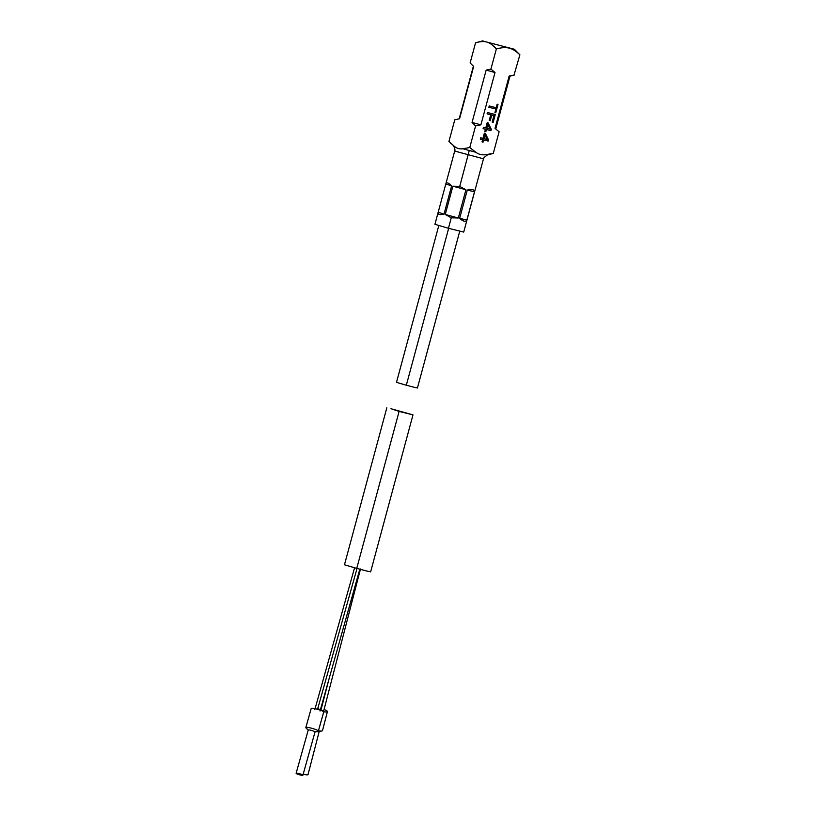 <?xml version="1.0" encoding="UTF-8"?>
<svg xmlns="http://www.w3.org/2000/svg" width="816" height="816" viewBox="0 0 816 816"><rect width="100%" height="100%" fill="white"/><g stroke="black" fill="none" stroke-linecap="round" stroke-linejoin="round"><path stroke-width="1.22" d="M476.044 42.667L475.565 42.799C480.257 41.443 484.061 41.208 486.979 42.106L514.437 49.266L486.979 42.106C489.906 42.932 493.037 45.206 496.363 48.929C501.585 47.522 505.849 47.257 509.143 48.113C512.448 48.909 516.038 51.133 519.894 54.815L514.437 49.276M519.894 54.815L514.019 75.092M499.117 131.794L495.026 128.377L499.117 131.794L493.282 153.408L487.305 154.999L485.612 154.693L493.282 153.408M454.787 119.779L459.551 118.759L454.787 119.779L448.953 141.392L454.216 146.186C456.838 148.41 459.724 149.267 462.886 148.747L469.761 147.533L475.595 125.909L480.889 124.838L495.006 72.512L486.163 70.115L490.916 69.095L495.006 72.512M475.565 42.799L470.118 62.965L473.668 66.433L471.597 64.505M459.551 118.759L473.668 66.433M480.889 124.838L472.046 122.441L475.595 125.909M472.046 122.441L486.163 70.115M496.363 48.929L490.916 69.095M444.006 214.108L438.182 212.272C437.651 214.516 439.6 215.128 444.006 214.108L451.636 185.854C448.361 182.631 446.423 182.019 445.801 184.018L434.928 224.308L448.443 228.276L451.258 217.811L445.261 214.465L452.88 186.211L459.734 186.415L469.271 150.501L475.81 152.245L469.761 147.533M475.81 152.245C478.686 154.397 481.95 155.213 485.612 154.693M495.026 128.377L509.153 76.051L514.447 74.98M494.924 112.526L495.761 112.741L497.995 104.458L497.158 104.244L496.22 107.732L489.212 105.978L488.855 107.294L495.873 109.038L494.924 112.526M487.448 112.526L487.091 113.832L490.763 114.75L489.233 120.421L490.243 120.666L491.773 114.995L493.935 115.546L492.17 122.084L493.17 122.329L495.292 114.485L487.448 112.526M490.936 130.621L491.293 129.305L488.192 122.951L487.193 122.696L485.785 127.928L483.449 127.347L483.092 128.653L485.428 129.244L484.847 131.417L485.846 131.672L486.428 129.489L490.936 130.621L490.946 129.203L487.856 122.869M488.111 141.086L488.468 139.771L485.377 133.416L484.367 133.161L482.96 138.394L480.624 137.812L480.267 139.118L482.603 139.709L482.021 141.882L483.021 142.137L483.613 139.954L488.111 141.086L488.121 139.669L485.041 133.334M486.785 128.183L487.784 124.481L489.957 128.979L486.438 128.081L487.784 124.481M483.959 138.649L484.959 134.946L487.132 139.444L483.613 138.547L484.959 134.946M509.153 76.051L509.98 76.163L495.883 128.489M459.734 186.415L465.936 189.74L458.306 218.005L451.258 217.811M448.443 228.276L463.712 232.081L483.48 158.814L484.031 157.519L487.305 154.999M467.272 190.087L459.653 218.351C463.253 221.534 465.661 222.105 466.874 220.055L474.494 191.791C474.422 189.608 472.015 189.047 467.272 190.087L474.494 191.791M459.653 218.351L466.874 220.055M483.48 158.814L454.696 151.052L445.801 184.018L451.636 185.854M452.88 186.211L465.936 189.74M445.261 214.465L458.306 218.005M448.657 228.337L406.327 385.234L414.12 387.274L417.435 387.998L459.796 231.02M406.327 385.234L396.494 382.347L438.855 225.369M495.761 112.741L497.648 104.366M495.873 109.038L488.866 107.273M489.243 120.401L489.896 120.564L491.426 114.893L493.935 115.546M492.181 122.063L492.823 122.227L494.945 114.393M487.101 113.812L490.763 114.75M483.103 128.642L485.428 129.244M484.847 131.407L485.5 131.57L486.081 129.387L490.589 130.519M480.277 139.108L482.603 139.709M482.021 141.872L482.674 142.035L483.266 139.852L487.764 140.984M399.106 411.417L390.976 408.714L412.988 414.865L399.106 411.417L356.745 568.395L366.486 570.945L370.637 571.853L412.988 414.865M356.745 568.395L344.464 564.784L386.825 407.806M323.564 711.736A6.508 1.265 -165.5 0 0 327.41 711.634A6.508 1.265 14.5 0 0 327.44 711.562A6.508 1.265 14.5 0 0 324.064 709.502M318.811 708.145A6.508 1.265 14.5 0 0 318.22 708.053M360.488 568.997L323.779 710.593A2.713 0.53 -165.5 0 1 321.086 710.44M327.41 711.634L322.473 730.677A6.508 1.265 14.5 0 0 322.504 730.616A6.508 1.265 14.5 0 0 322.514 730.544M322.473 730.677A6.508 1.265 -165.5 0 1 322.024 730.932A6.508 1.265 -165.5 0 1 318.454 730.759M318.964 731.666A3.519 0.683 -165.5 0 1 318.934 731.677A3.519 0.683 -165.5 0 1 316.965 731.575M319.158 731.615L307.989 774.69A3.519 0.683 14.5 0 0 308.009 774.649A3.519 0.683 14.5 0 0 308.009 774.608M307.989 774.69A3.519 0.683 -165.5 0 1 303.215 774.068M305.847 727.566L311.171 708.584A6.508 0.989 15.7 0 1 311.171 708.533A6.508 0.989 15.7 0 1 317.526 709.277A6.508 0.989 15.7 0 1 323.707 711.98L318.352 731.065L315.027 731.932A3.519 0.541 -164.3 0 0 315.027 731.932L302.899 775.169A3.519 0.541 15.7 0 0 299.554 773.701A3.519 0.541 15.7 0 0 296.116 773.303A3.519 0.541 15.7 0 1 296.116 773.303A3.519 0.541 -164.3 0 0 299.462 774.792A3.519 0.541 -164.3 0 0 302.899 775.2A3.519 0.541 -164.3 0 0 302.899 775.169M306.01 727.964A6.508 0.989 -164.3 0 1 305.98 727.933A6.508 0.989 -164.3 0 1 305.816 727.668A6.508 0.989 15.7 0 1 305.827 727.617A6.508 0.989 15.7 0 1 312.181 728.362A6.508 0.989 15.7 0 1 318.352 731.065A6.508 0.989 -164.3 0 1 318.352 731.126A6.508 0.989 -164.3 0 1 318.056 731.32L314.864 732.064M315.007 731.983A3.519 0.541 -164.3 0 0 315.027 731.962L302.899 775.2M305.816 727.668L308.234 730.085A3.519 0.541 15.7 0 1 308.234 730.055A3.519 0.541 15.7 0 1 311.681 730.463A3.519 0.541 15.7 0 1 315.027 731.932M454.216 146.186L450.432 142.943M469.271 150.501L462.886 148.747M328.899 679.422L320.882 710.359M357.031 568.477L317.557 709.288M296.116 773.303L308.234 730.055L296.126 773.272M476.034 42.656L483.041 40.8M509.98 76.174L514.019 75.103M459.245 118.595L473.362 66.269M453.308 145.829L453.859 146.472C454.94 148.798 455.216 150.317 454.696 151.052M322.504 730.616L327.44 711.562M322.014 730.932L318.934 731.677M308.009 774.649L319.199 731.503M359.846 569.058L320.045 711.001M305.827 727.617L311.171 708.533M323.707 712.042L318.352 731.126M305.98 727.933L308.326 730.228M354.613 567.64L314.833 709.532"/></g></svg>
